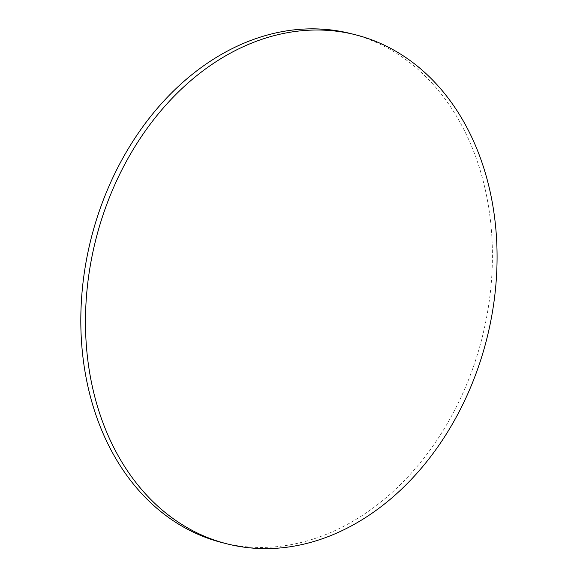 <?xml version="1.0" encoding="UTF-8"?>
<svg xmlns="http://www.w3.org/2000/svg" width="577" height="577" viewBox="0 0 577 577"><rect width="100%" height="100%" fill="white"/><g stroke="black" fill="none" stroke-linecap="round" stroke-linejoin="round"><path stroke-width="0.43" stroke-dasharray="2.88 2.16" d="M350.614 33.553A262.521 201.69 -75.9 0 1 490.933 225.109A262.521 201.69 -75.9 0 1 222.614 542.741"/><path stroke-width="0.87" d="M495.593 226.285A262.521 201.69 104.1 0 0 355.266 34.721A262.521 201.69 104.1 0 0 95.667 240.147A262.521 201.69 104.1 0 0 227.266 543.916A262.521 201.69 104.1 0 0 495.593 226.285M227.266 543.916L222.614 542.741A262.521 201.69 -75.9 0 1 91.007 238.979A262.521 201.69 -75.9 0 1 350.614 33.553L355.266 34.721"/></g></svg>
